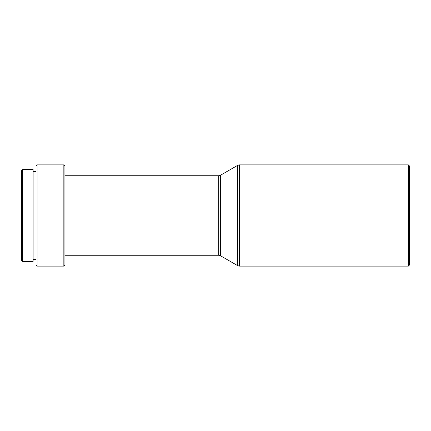 <?xml version="1.0" encoding="UTF-8"?>
<svg xmlns="http://www.w3.org/2000/svg" width="431" height="431" viewBox="0 0 431 431"><rect width="100%" height="100%" fill="white"/><g stroke="black" fill="none" stroke-linecap="round" stroke-linejoin="round"><path stroke-width="0.32" stroke-dasharray="2.15 1.62" d="M409.45 265.027L409.45 165.973M408.367 266.11L408.367 164.89M64.93 265.027L64.93 165.973M63.847 266.11L63.847 164.89M37.093 266.11L37.093 164.89M36.01 265.027L36.01 165.973M33.117 261.412L33.117 169.588M22.633 261.412L22.633 169.588M21.55 260.329L21.55 170.671M33.117 215.5L33.117 171.398L33.117 215.5M64.93 215.5L64.93 175.735L64.93 215.5M239.426 266.11L239.426 164.89M237.616 265.625L237.616 165.375M220.494 255.75L220.494 175.25M218.689 255.265L218.689 175.735"/><path stroke-width="0.65" d="M408.367 164.89L409.45 165.973L409.45 265.027L408.367 266.11L408.367 164.89L239.426 164.89L239.426 266.11L408.367 266.11M63.847 164.89L64.93 165.973L64.93 265.027L63.847 266.11L63.847 164.89L37.093 164.89L37.093 266.11L63.847 266.11M37.093 164.89L36.01 165.973L36.01 265.027L37.093 266.11M22.633 215.5L22.633 261.412L33.117 261.412L33.117 169.588L22.633 169.588L22.633 215.5M22.633 169.588L21.55 170.671L21.55 260.329L22.633 261.412M64.93 175.735L218.689 175.735L220.494 175.25L237.616 165.375L237.616 265.625L239.426 266.11M220.494 175.25L220.494 255.75L237.616 265.625M218.689 175.735L218.689 255.265L220.494 255.75M64.93 255.265L218.689 255.265M33.117 259.602L36.01 259.602M33.117 171.398L36.01 171.398M237.616 165.375L239.426 164.89"/></g></svg>
